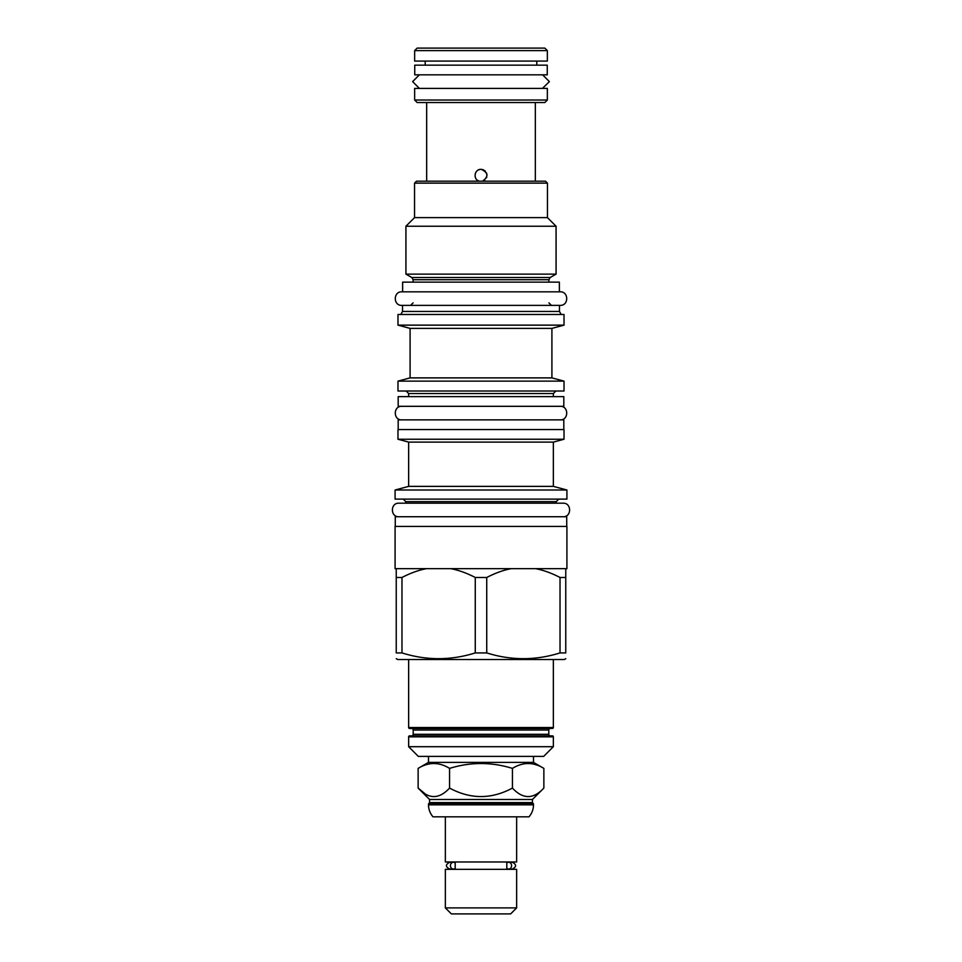 <?xml version="1.0" encoding="UTF-8"?>
<svg xmlns="http://www.w3.org/2000/svg" width="962" height="962" viewBox="0 0 962 962"><rect width="100%" height="100%" fill="white"/><g stroke="black" fill="none" stroke-linecap="round" stroke-linejoin="round"><path stroke-width="1.44" d="M560.137 305.375L401.863 305.375C393.109 305.796 393.109 291.402 401.863 291.823L560.137 291.823C568.891 291.402 568.891 305.796 560.137 305.375L402.537 305.375L402.537 311.46L559.463 311.46L561.207 314.49M564.021 314.49L397.979 314.49L397.979 325.144L564.021 325.144L564.021 314.49M397.979 325.144L410.089 328.391L551.911 328.391L564.021 325.144M551.911 328.391L551.911 377.886L410.089 377.886L397.979 381.132L564.021 381.132L564.021 391.005L397.979 391.005L397.979 381.132M398.184 396.633L563.816 396.633L563.816 406.313L398.184 406.313L398.184 396.633M398.184 429.569L398.184 419.877L563.816 419.877L563.816 429.569M564.021 429.569L397.979 429.569L397.979 439.249L564.021 439.249L564.021 429.569M397.979 439.249L408.646 442.111L553.354 442.111L564.021 439.249M553.354 442.111L553.354 486.375L408.646 486.375L395.081 490.007L566.919 490.007L566.919 499.11L395.081 499.11L395.081 490.007M395.274 526.43L395.274 516.738L566.726 516.738L566.726 526.43M535.557 568.662L566.919 568.662L566.919 526.43L395.081 526.43L395.081 568.662L426.443 568.662C418.674 570.117 410.521 573.063 401.972 577.477L401.972 652.921C426.406 660.581 450.829 660.581 475.264 652.921L486.736 652.921C511.171 660.581 535.593 660.581 560.028 652.921L565.764 652.921C565.764 660.581 565.764 660.581 565.764 652.921C565.764 660.581 565.764 660.581 565.764 652.921L565.764 577.477L560.028 577.477C551.43 573.039 543.277 570.105 535.557 568.662L426.443 568.662M565.764 658.681L564.309 659.523L397.691 659.523L396.236 658.681M511.195 568.662C503.439 570.117 495.286 573.063 486.736 577.477L475.264 577.477C466.666 573.039 458.513 570.105 450.805 568.662M475.264 577.477L475.264 652.921M396.236 568.662L396.236 652.921C396.236 660.581 396.236 660.581 396.236 652.921C396.236 660.581 396.236 660.581 396.236 652.921L401.972 652.921M396.236 577.477L401.972 577.477M486.736 577.477L486.736 652.921M560.028 577.477L560.028 652.921M565.764 568.662L565.764 577.477M552.392 728.499A0.974 0.974 0 0 0 553.354 727.525L408.646 727.525A0.974 0.974 0 0 0 409.608 728.499L552.392 728.499M411.64 735.858L552.392 735.858A0.974 0.974 0 0 1 553.354 736.832L408.646 736.832A0.974 0.974 0 0 1 409.608 735.858L411.64 735.858A1.551 1.551 0 0 0 413.191 734.307L413.191 730.05A1.551 1.551 0 0 0 411.64 728.499M550.36 735.858A1.551 1.551 0 0 1 548.809 734.307L548.809 730.05A1.551 1.551 0 0 1 550.36 728.499M409.608 735.858L552.392 735.858M553.354 736.832L553.354 746.704L408.646 746.704L408.646 736.832M553.354 746.704L543.674 756.397L418.326 756.397L408.646 746.704M533.501 762.397L543.867 768.385C533.381 761.916 522.907 761.916 512.433 768.385C491.474 761.916 470.526 761.916 449.567 768.385C439.093 761.916 428.619 761.916 418.133 768.385L428.499 762.397L533.501 762.397L533.501 756.397M428.499 762.397L428.499 756.397M449.567 768.385L449.567 788.07C439.093 799.386 428.619 799.386 418.133 788.07L424.795 793.566M418.133 768.385L418.133 788.07L429.569 799.494L532.431 799.494L543.867 788.07C533.381 799.386 522.907 799.386 512.433 788.07C491.474 799.386 470.526 799.386 449.567 788.07M512.433 768.385L512.433 788.07M543.867 768.385L543.867 788.07M532.431 802.597L533.501 804.833A18.206 18.206 0 0 1 528.98 816.834L433.02 816.834A18.206 18.206 0 0 1 428.499 804.833L429.569 802.597L532.431 802.597L532.431 799.494M429.569 802.597L429.569 799.494M533.501 803.667L428.499 803.667M516.642 816.834L516.642 861.976L445.358 861.976L445.358 816.834M455.194 868.373L455.194 862.95A3.391 2.994 90 0 0 450.42 865.656A3.391 2.994 90 0 0 455.194 868.373M453.403 869.047L449.711 869.047L451.743 869.335M508.597 869.047A3.391 2.994 -90 0 0 508.597 862.265A3.391 2.994 -90 0 0 506.806 862.95L506.806 868.373A3.391 2.994 -90 0 0 508.597 869.047L512.289 869.047L510.257 869.335M510.257 861.976L512.289 862.265L508.597 862.265M451.743 861.976L449.711 862.265C445.334 864.525 445.334 866.786 449.711 869.047M445.358 869.335L516.642 869.335L516.642 907.9L445.358 907.9L445.358 869.335M445.358 907.9L451.358 913.9L510.642 913.9L516.642 907.9M402.633 291.823L559.367 291.823L559.367 282.131L402.633 282.131L402.633 291.823M411.832 277.525L405.928 274.122L556.072 274.122L550.168 277.525L411.832 277.525L413.095 279.714L413.095 282.131M547.45 183.129L414.55 183.129L416.486 181.193L545.514 181.193L547.45 183.129L547.45 217.616L556.072 226.238L405.928 226.238L405.928 274.122M414.55 183.129L414.55 217.616L547.45 217.616M426.659 181.193L426.659 102.537M535.341 181.193L535.341 102.537M477.429 180.207L478.559 180.868M478.619 180.904L479.485 181.193C472.57 179.786 474.398 168.554 481.385 169.384C488.299 172.703 488.672 176.635 482.515 181.193L483.381 180.904M475.264 173.605L475.529 172.907M476.551 171.344L477.176 170.755M478.15 170.094L478.787 169.793M479.016 169.721L479.966 169.468M485.425 171.332L484.728 170.671M483.85 170.094L483.056 169.745M482.082 169.48L481.072 169.384M483.453 180.868L484.752 180.074M482.034 169.468L482.972 169.709M483.164 169.781L483.862 170.106M486.495 172.956L486.736 173.605M486.952 174.567L487 175.228M486.784 177.008L486.507 177.778M417.159 102.537L544.841 102.537L547.354 100.024L414.646 100.024L417.159 102.537M414.646 100.024L414.646 88.396L547.354 88.396L547.354 100.024M542.46 88.396L549.386 81.614L542.604 74.832L419.396 74.832L412.614 81.614L419.396 88.396L542.46 88.396M414.742 74.832L547.258 74.832L547.258 65.151L414.742 65.151L414.742 74.832M425.204 65.151L425.204 61.075M536.796 65.151L536.796 61.075M414.646 50.613L414.646 61.075L547.354 61.075L547.354 50.613L544.841 48.1L417.159 48.1L414.646 50.613L547.354 50.613M401.863 305.375L402.537 305.375M401.863 406.313C393.109 405.892 393.109 420.298 401.863 419.877M560.137 406.313C568.891 405.892 568.891 420.298 560.137 419.877M403.21 499.11L405.736 501.635L556.264 501.635L556.264 503.186L563.047 503.186L398.953 503.186C390.211 502.765 390.211 517.159 398.953 516.738M563.047 503.186C571.789 502.765 571.789 517.159 563.047 516.738M398.953 503.186L405.736 503.186L405.736 501.635M555.88 391.005L553.354 393.53L408.646 393.53L406.12 391.005M413.191 730.05L548.809 730.05M413.191 734.307L548.809 734.307M533.501 804.833L428.499 804.833M550.168 277.525L548.905 279.714L413.095 279.714M413.095 302.862L410.582 305.375M548.905 302.862L551.418 305.375M559.463 305.375L559.463 311.46M402.537 311.46L400.793 314.49M410.089 328.391L410.089 377.886M551.911 377.886L564.021 381.132M408.646 393.53L408.646 396.633M553.354 393.53L553.354 396.633M408.646 442.111L408.646 486.375M553.354 486.375L566.919 490.007M556.264 501.635L558.79 499.11M553.354 659.523L553.354 727.525M408.646 659.523L408.646 727.525M453.403 862.265L449.711 862.265M512.289 869.047C516.666 866.786 516.666 864.525 512.289 862.265M548.905 279.714L548.905 282.131M556.072 226.238L556.072 274.122M414.55 217.616L405.928 226.238"/></g></svg>
